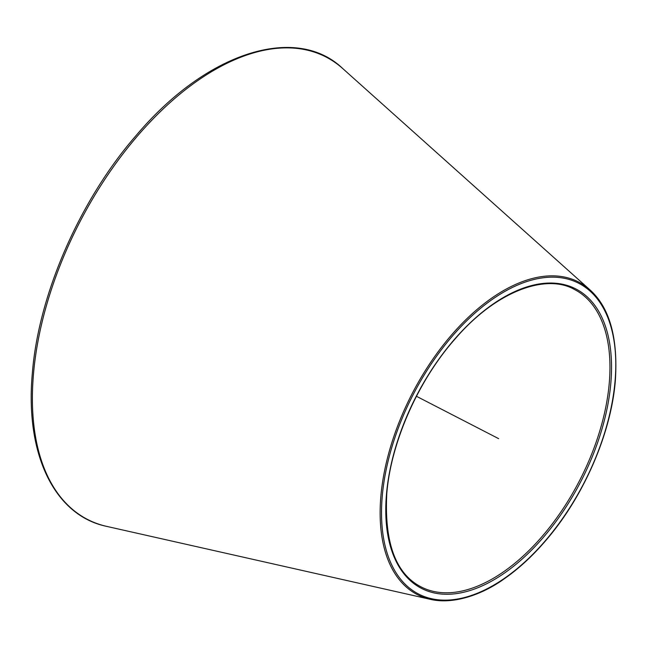 <?xml version="1.0" encoding="UTF-8"?>
<svg xmlns="http://www.w3.org/2000/svg" width="648" height="648" viewBox="0 0 648 648"><rect width="100%" height="100%" fill="white"/><g stroke="black" fill="none" stroke-linecap="round" stroke-linejoin="round"><path stroke-width="0.97" d="M416.437 396.276L498.652 438.656L416.437 396.276M574.484 289.502A167.314 92.065 -62.7 0 1 609.241 383.276A167.314 92.065 -62.7 0 1 536.544 542.684A167.314 92.065 -62.7 0 1 421.176 586.95C395.717 573.901 384.256 542.797 386.783 493.638C390.849 442.39 418.357 380.157 455.609 338.345C497.186 290.158 546.782 273.505 574.484 289.502M386.5 493.97A168.431 92.68 -62.7 0 1 511.385 293.196A168.431 92.68 -62.7 0 1 610.813 383.341A168.431 92.68 -62.7 0 1 485.927 584.115A168.431 92.68 -62.7 0 1 386.5 493.97M615.041 381.251A174.782 96.171 -62.7 0 1 485.449 589.599A174.782 96.171 -62.7 0 1 382.271 496.052A174.782 96.171 -62.7 0 1 511.863 287.712A174.782 96.171 -62.7 0 1 615.041 381.251M589.939 289.834C609.711 307.638 618.176 337.997 615.325 380.927C611.186 432.273 584.885 493.922 548.41 537.443C534.317 554.388 519.566 568.199 504.144 578.891C481.91 594.921 453.065 604.714 430.41 599.351A175.875 96.771 -62.7 0 1 380.886 496.076A175.875 96.771 -62.7 0 1 465.256 320.298A175.875 96.771 -62.7 0 1 589.939 289.834L342.752 68.567A260.156 143.151 -62.7 0 0 158.315 113.635A260.156 143.151 -62.7 0 0 33.518 373.645A260.156 143.151 -62.7 0 0 106.774 526.403C55.598 515.946 24.592 455.925 32.4 372.551C38.71 294.095 79.89 199.981 136.274 135.327C207.765 50.69 297.019 24.503 342.752 68.567M430.41 599.351L106.774 526.403"/></g></svg>
